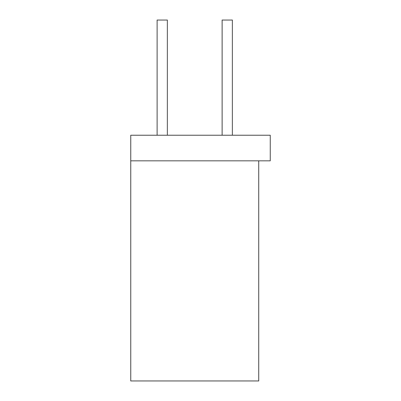 <?xml version="1.0" encoding="UTF-8"?>
<svg xmlns="http://www.w3.org/2000/svg" width="401" height="401" viewBox="0 0 401 401"><rect width="100%" height="100%" fill="white"/><g stroke="black" fill="none" stroke-linecap="round" stroke-linejoin="round"><path stroke-width="0.3" stroke-dasharray="2 1.5" d="M258.73 380.95L130.751 380.95M130.751 160.826L270.249 160.826M130.751 135.232L270.249 135.232M157.117 135.232L167.352 135.232L157.117 135.232L157.117 20.05L167.352 20.05L167.352 135.232M222.129 135.232L232.364 135.232L222.129 135.232L222.129 20.05L232.364 20.05L232.364 135.232"/><path stroke-width="0.6" d="M130.751 135.232L130.751 160.826L130.751 135.232L270.249 135.232L270.249 160.826L130.751 160.826L130.751 380.95L258.73 380.95L258.73 160.826M157.117 135.232L157.117 20.05L167.352 20.05L167.352 135.232M222.129 135.232L222.129 20.05L232.364 20.05L232.364 135.232"/></g></svg>
